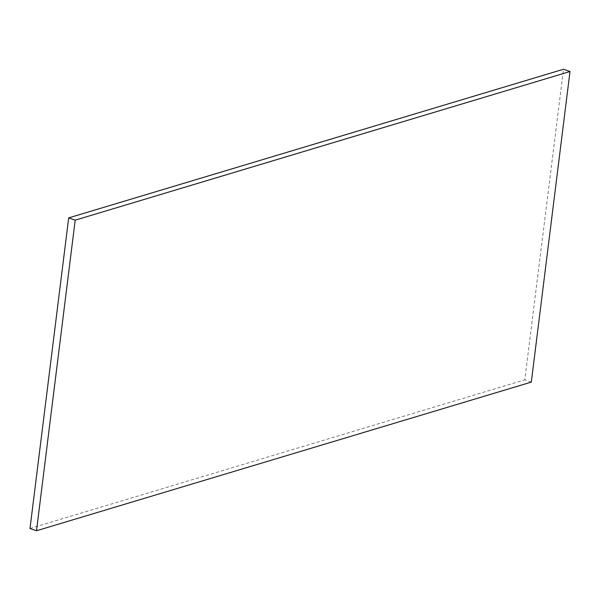 <?xml version="1.0" encoding="UTF-8"?>
<svg xmlns="http://www.w3.org/2000/svg" width="600" height="600" viewBox="0 0 600 600"><rect width="100%" height="100%" fill="white"/><g stroke="black" fill="none" stroke-linecap="round" stroke-linejoin="round"><path stroke-width="0.45" stroke-dasharray="3 2.25" d="M531.315 382.11L524.812 379.83L563.498 69.248M30 528.465L524.812 379.83"/><path stroke-width="0.9" d="M570 71.535L563.498 69.248L68.685 217.89L75.188 220.17L36.502 530.752L531.315 382.11L570 71.535L75.188 220.17M36.502 530.752L30 528.465L68.685 217.89"/></g></svg>
